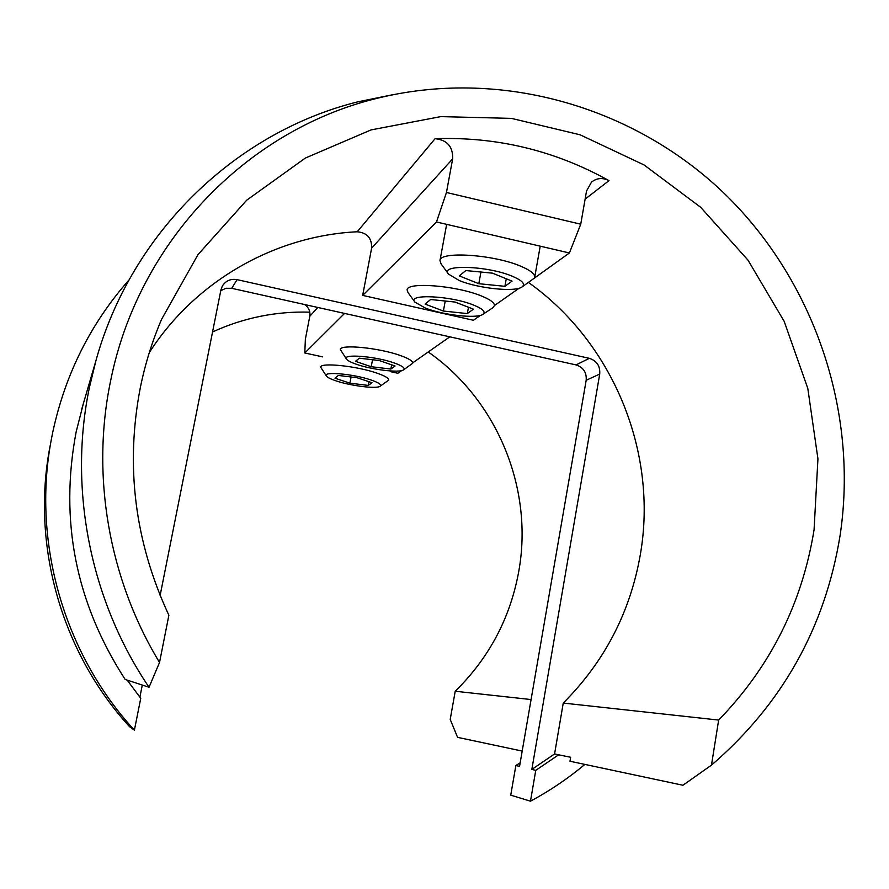 <?xml version="1.0" encoding="UTF-8"?>
<svg xmlns="http://www.w3.org/2000/svg" width="889" height="889" viewBox="0 0 889 889"><rect width="100%" height="100%" fill="white"/><g stroke="black" fill="none" stroke-linecap="round" stroke-linejoin="round"><path stroke-width="1.33" d="M522.187 751.083L457.568 737.348L450.212 719.401L455.224 691.253L531.089 699.554M212.56 331.953C243.586 317.762 276.001 311.172 309.794 312.161M428.22 351.977C497.129 399.872 533.822 488.728 518.743 571.505C510.264 618.033 489.083 657.949 455.224 691.253M159.531 662.449L168.877 615.266C134.706 541.668 125.205 465.714 140.373 387.404C145.174 363.868 152.241 341.187 161.565 319.362L197.925 254.71L246.698 200.192L305.349 158.064L371.057 129.905L440.777 116.615L511.442 118.381L580.117 134.806L644.036 164.932L700.721 207.337L748.038 260.199L784.198 321.385L807.812 388.471L817.936 458.857L814.068 529.788C802.222 603.264 770.419 666.683 718.656 720.068L563.248 703.066L554.58 753.961L531.844 769.407L535.756 770.363L558.659 754.805L570.649 757.261L569.982 761.24L682.93 785.254L711.467 765.14C782.298 704.066 825.181 627.445 840.116 535.289C858.818 410.518 813.691 279.202 722.857 192.057C631.69 105.413 498.24 67.575 375.291 98.768C246.786 130.605 138.228 241.83 110.558 381.103C90.967 475.326 108.647 578.672 159.531 662.449L149.041 687.253C90.022 600.053 68.209 488.361 89.5 387.059L95.945 360.612C131.472 231.94 236.03 132.239 357.489 101.913L393.883 94.501M149.041 687.253L125.16 679.452C75.687 602.886 59.363 520.332 76.176 431.776L83.377 403.562M128.994 279.979C90.734 323.352 65.33 374.013 52.807 431.965L51.64 437.833C31.604 540.19 63.197 652.693 134.395 730.18L129.605 726.724C61.208 652.293 30.882 544.279 50.128 445.9M528.633 282.58C612.999 342.532 658.127 452.057 640.38 554.325C630.368 611.965 604.664 661.549 563.248 703.066M149.319 352.566C195.291 280.846 275.123 235.707 357.222 231.773L435.088 138.695C496.951 136.573 554.914 150.552 608.987 180.634L585.118 199.147M608.987 180.634C602.698 177.467 596.886 177.944 591.552 182.056L586.551 190.957L580.739 224.195L569.404 252.976L522.265 286.803M519.187 288.192L494.451 305.538M480.46 315.351L473.437 320.273L362.679 295.404L436.488 221.983L446.456 192.48L580.739 224.195M535.756 770.363L530.477 801.189L510.742 795.155L515.864 765.507L519.543 766.407L586.184 380.27C586.762 372.458 583.373 367.335 576.039 364.912L231.729 288.314L225.962 288.28L220.772 290.659M576.039 364.912L589.34 358.334L237.074 279.646L231.729 288.314M530.477 801.189C549.913 790.743 568.049 778.486 584.884 764.407M134.395 730.18L140.74 698.321L127.183 680.118M237.074 279.646C230.64 278.579 225.717 280.746 222.306 286.125L220.917 289.936L160.12 595.463M142.296 685.052L139.873 697.232M531.844 769.407L599.719 374.069L586.184 380.27M718.656 720.068L711.467 765.14M554.58 753.961L558.659 754.805M589.34 358.334C596.852 360.823 600.308 366.068 599.719 374.069M435.088 138.695C447.211 139.984 453.068 146.718 452.657 158.875L371.613 248.164L362.679 295.404M371.613 248.164C371.98 238.196 367.19 232.729 357.222 231.773M569.404 252.976L436.488 221.983M452.657 158.875L446.456 192.48M515.864 765.507L520.165 762.829M304.605 304.527C308.739 307.45 310.461 311.361 309.783 316.284L305.372 339.187L304.794 352.977L344.565 313.417M390.293 371.602L397.872 373.258L401.661 370.602M412.829 362.768L449.823 336.831M322.64 356.867L304.794 352.977M459.391 280.602C478.182 288.392 514.409 292.237 521.799 287.114C525.766 284.324 522.688 280.735 512.542 276.346C487.705 265.567 438.633 264.133 448.589 274.168L459.391 280.602M448.267 273.723L441.1 263.911L439.966 260.599C439.51 250.865 494.262 254.532 521.11 266.367C530.533 270.4 535.056 274.056 534.678 277.335L540.212 246.175M492.484 273.156L465.825 270.545L459.313 275.901L478.815 283.702L504.908 286.325L512.064 281.135L492.484 273.156M506.263 278.779L504.908 286.325M480.938 272.023L478.815 283.702M425.487 308.139C443.189 315.106 476.537 318.818 482.771 314.428C486.105 312.039 483.016 308.905 473.481 305.027C450.59 295.637 406.529 293.637 414.919 302.127L425.487 308.139M414.674 301.782L407.995 292.514L407.118 289.914C406.651 281.657 456.213 285.502 481.26 295.915C490.339 299.582 494.728 302.86 494.417 305.727L492.673 307.85L483.127 314.184M455.046 302.049L430.632 299.504L425.086 304.071L443.4 311.039L467.336 313.584L473.426 309.161L455.046 302.049M468.481 307.25L467.336 313.584M445.233 301.027L443.4 311.039M356.378 364.268C371.68 369.668 399.228 373.036 403.406 369.957C405.628 368.302 402.65 366.001 394.472 363.045C375.514 356.145 340.92 353.5 346.61 359.267C347.866 360.79 351.122 362.456 356.378 364.268M346.477 359.067L340.343 349.577C339.865 343.943 379.47 347.832 400.706 355.644C408.896 358.6 412.918 361.123 412.752 363.212L403.617 369.824M379.259 360.534L359.312 358.189L355.489 361.334L371.224 366.724L390.86 369.046L395.06 366.001L379.259 360.534M391.649 364.823L390.86 369.046M372.535 359.745L371.224 366.724M335.964 380.848C350.522 385.815 376.369 389.06 380.014 386.326C381.948 384.87 379.036 382.781 371.269 380.07C353.478 373.825 321.485 371.113 326.507 376.169C327.663 377.569 330.819 379.125 335.964 380.848M326.396 376.014L320.673 367.179C320.196 362.212 357 366.046 377.069 373.169C384.959 375.914 388.849 378.225 388.715 380.092L380.181 386.215M357 377.703L338.342 375.436L334.975 378.214L349.91 383.17L368.29 385.415L372.002 382.726L357 377.703M368.991 381.714L368.29 385.415M351.077 376.98L349.91 383.17M309.783 316.284L317.784 307.461M375.291 98.768L357.489 101.913M95.945 360.612L81.521 409.873M439.966 260.599L446.645 224.35"/></g></svg>
